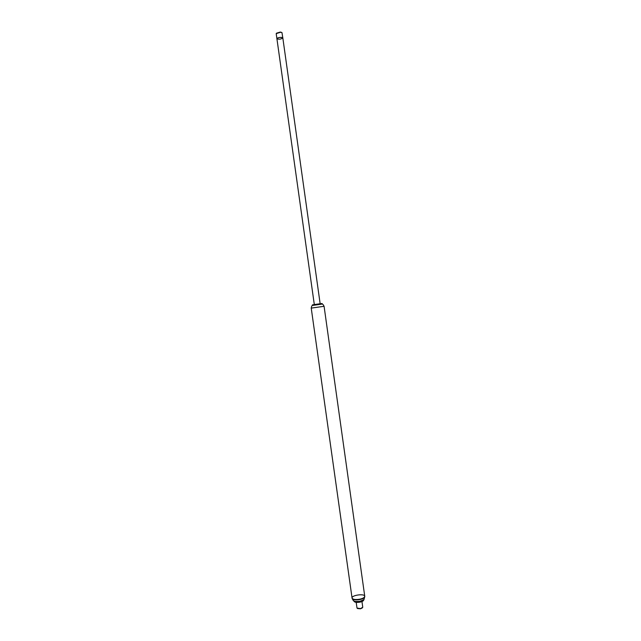 <?xml version="1.0" encoding="UTF-8"?>
<svg xmlns="http://www.w3.org/2000/svg" width="641" height="641" viewBox="0 0 641 641"><rect width="100%" height="100%" fill="white"/><g stroke="black" fill="none" stroke-linecap="round" stroke-linejoin="round"><path stroke-width="0.96" d="M320.147 303.738L314.306 304.555M322.022 303.522L312.447 304.868M322.159 303.626L312.343 305.004M322.191 303.914L312.391 305.292M321.494 304.187L313.137 305.364M364.304 597.276C362.165 599.768 352.045 600.393 352.061 598.037C351.372 595.193 364.625 593.334 364.745 596.258L364.304 597.276M282.497 37.571C279.869 37.186 278.01 37.571 276.912 38.724C279.035 39.558 281.006 39.285 282.817 37.891L282.497 37.571M282.817 37.891L320.155 303.794L314.314 304.611L276.199 33.644L280.51 32.25L281.96 32.587L282.817 37.891L281.223 37.354C278.747 37.458 277.313 37.915 276.912 38.724M281.736 32.459L280.325 32.05L276.455 33.196M361.965 601.546L362.758 607.243L360.571 608.605L356.997 608.053L356.196 602.356M362.469 607.812L360.546 608.798L357.438 608.517M312.848 305.372C312.111 305.188 311.574 306.094 311.23 308.105L324.082 306.302L364.745 596.258C364.681 597.452 363.07 598.422 359.921 599.183C355.483 599.896 352.862 599.519 352.061 598.037L352.109 598.213M363.607 599.672L359.97 601.538C357.085 602.051 355.13 601.867 354.096 601.01M363.711 599.575L363.751 599.864C363.703 600.785 362.469 601.538 360.05 602.123C356.636 602.676 354.625 602.38 354.008 601.226L353.968 600.946M359.978 599.535C355.531 600.248 352.911 599.872 352.109 598.39C353.672 601.474 353.455 601.755 359.913 601.33C365.578 598.822 363.351 600.825 364.793 596.611C364.729 597.805 363.127 598.782 359.978 599.535M324.082 306.302C323.192 304.467 322.423 303.738 321.774 304.114M311.23 308.105L352.061 598.037"/></g></svg>
